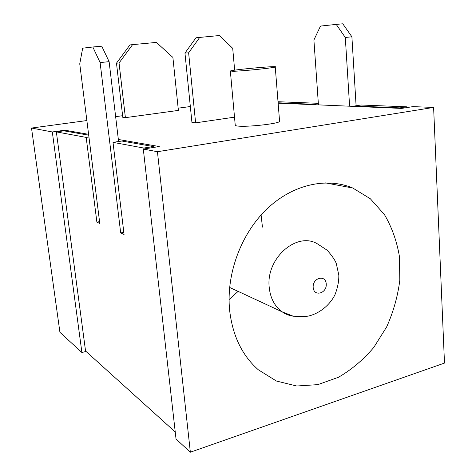 <?xml version="1.0" encoding="UTF-8"?>
<svg xmlns="http://www.w3.org/2000/svg" width="476" height="476" viewBox="0 0 476 476"><rect width="100%" height="100%" fill="white"/><g stroke="black" fill="none" stroke-linecap="round" stroke-linejoin="round"><path stroke-width="0.71" d="M345.302 37.473L336.223 24.407L342.779 23.8L351.895 36.795L345.302 37.473L349.604 106.202M356.102 105.761L351.895 36.795M354.596 106.416L354.572 105.993L361.076 105.012L406.718 106.826L406.754 107.6M278.02 101.721L318.325 103.316M406.718 106.826L399.917 107.891L399.941 108.344M336.223 24.407L320.503 26.067L313.898 39.996L318.438 104.875M318.355 103.667L314.029 104.298L314.059 104.69M278.103 102.792L314.029 104.298M354.572 105.993L399.917 107.891M88.709 135.196L63.921 130.835L56.352 131.894L85.561 351.02L175.239 431.988M123.808 232.288L120.69 232.925L100.115 62.576L92.82 46.999L101.739 46.172L109.117 61.654L118.589 141.521M120.69 232.925L124.063 234.454L113.014 142.36L121.874 141.027L153.32 146.56L153.415 147.465M113.014 142.36L143.8 148.048L143.907 148.964M143.8 148.048L153.32 146.56M92.82 46.999L82.669 48.171L79.748 63.861L99.793 223.47L96.884 222.149L99.561 221.626M56.352 131.894L86.18 137.403L88.935 137.005M86.18 137.403L96.884 222.149M100.115 62.576L109.117 61.654M86.864 120.553L31.511 128.056L59.928 332.319L81.914 352.532L52.306 131.959L64.855 130.21L64.962 131.019M190.335 106.535L178.149 108.183M122.618 115.71L115.638 116.656M31.511 128.056L52.306 131.959M278.133 103.161L401.565 108.415L412.942 106.624L433.612 107.433L444.489 363.081L190.352 452.2L176.037 439.045L143.3 149.059L157.431 151.713L433.612 107.433M143.3 149.059L159.258 146.548L118.346 139.468M88.596 134.321L64.855 130.21M125.396 117.661L122.814 117.394L116.477 63.159L119.042 63.011L125.396 117.661L178.381 110.408L172.895 57.417L156.402 42.406L132.59 44.637L119.042 63.011M279.543 120.874L279.59 121.487C278.246 123.766 247.187 127.199 237.97 126.069C235.638 125.831 234.716 125.438 235.209 124.896L230.366 71.21M195.606 122.844L191.941 122.481L184.962 53.086L188.627 52.818L195.606 122.844L234.507 117.156M81.914 352.532L86.007 351.425M157.431 151.713L190.352 452.2M229.587 309.894C232.478 335.515 242.052 355.477 258.307 369.775L276.455 381.05L296.762 386.006L317.867 384.626L338.478 377.266C351.615 369.644 363.372 359.707 373.761 347.462L386.649 326.929C393.372 311.923 397.763 296.358 399.816 280.227L399.423 256.493C396.829 241.118 391.831 227.135 384.418 214.551L370.37 198.795L352.746 188.008C326.607 177.048 292.829 184.295 266.965 208.922C241.159 233.543 226.106 273.896 229.587 309.894M132.59 44.637L129.93 44.928L116.477 63.159M233.061 71.275L230.342 71.001C232.794 69.651 279.698 65.456 275.253 66.997C273.783 67.937 242.284 71.138 233.061 71.275M234.656 70.18L232.704 48.326L219.412 35.533L195.999 37.771L184.962 53.086M199.747 37.366L188.627 52.818M229.063 299.577L238.113 291.377M262.449 227.106L261.086 214.985M229.61 287.427L282.161 311.834L293.079 316.129C300.683 316.897 306.264 316.754 309.822 315.701C319.533 313.137 329.928 305.116 334.979 294.704C337.698 287.647 338.977 281.096 338.817 275.045L336.27 263.502C335.175 260.33 332.159 255.91 327.22 250.245L317.528 243.914C296.899 231.181 265.685 258.337 269.22 287.367C270.356 298.214 274.67 306.365 282.161 311.834C285.701 314.291 289.581 315.767 293.811 316.278M313.172 287.439C313.857 297.137 327.018 293.496 326.238 283.928C325.661 274.277 312.405 277.728 313.172 287.439M275.253 66.997L279.59 121.487M325.257 182.861L352.746 188.008"/></g></svg>
